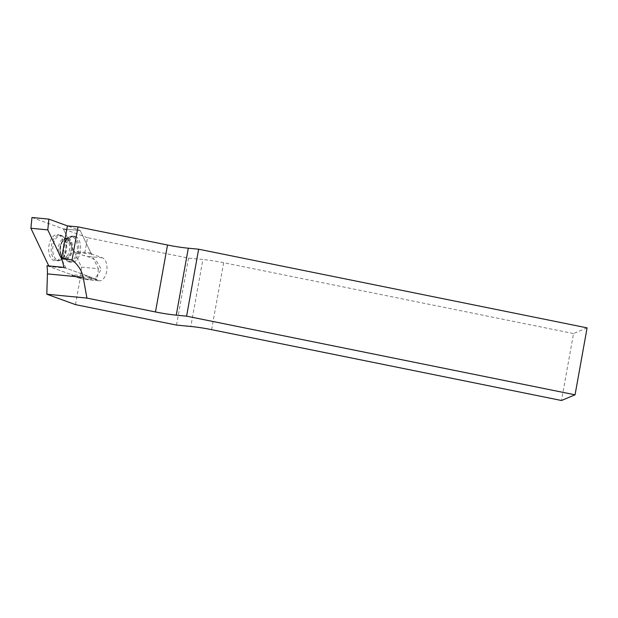 <?xml version="1.0" encoding="UTF-8"?>
<svg xmlns="http://www.w3.org/2000/svg" width="618" height="618" viewBox="0 0 618 618"><rect width="100%" height="100%" fill="white"/><g stroke="black" fill="none" stroke-linecap="round" stroke-linejoin="round"><path stroke-width="0.46" stroke-dasharray="3.09 2.32" d="M75.496 304.635L80.193 278.525L73.426 276.061A10.622 5.987 -84.5 0 1 71.518 274.655L46.96 265.74M31.966 217.497L63.322 228.884L81.491 267.123L98.386 268.753L80.216 230.514L63.322 228.884L80.216 230.514L67.424 225.871L80.216 230.514L90.908 253.009A3.422 1.931 95.5 0 0 91.858 254.006L102.403 257.837A11.649 6.574 -84.5 0 1 106.798 270.684A11.649 6.574 -84.5 0 1 99.235 280.811A11.649 6.574 -84.5 0 1 98.308 280.595L90.321 277.691A10.622 5.987 -84.5 0 1 88.405 276.285L63.855 267.362M88.405 276.285L71.518 274.655M87.54 237.683L63.322 228.884L74.013 251.379A3.422 1.931 95.5 0 0 74.971 252.376L84.287 255.759L87.54 237.683L188.552 258.139L202.882 259.521L190.831 326.466M587.1 327.864L573.535 333.558L561.492 400.503M211.619 329.664L223.662 262.712L573.535 333.558M223.662 262.712A28.088 3.337 -169.8 0 0 202.882 259.521M188.552 258.139L176.509 325.083M80.193 278.525L85.585 279.49L95.435 277.93L101.337 269.425L95.867 260.101L87.37 256.385L84.287 255.759M75.404 236.439A13.187 7.439 -84.5 0 1 80.34 251.294A13.187 7.439 -84.5 0 1 71.472 262.403A13.187 7.439 -84.5 0 1 65.686 248.606A13.187 7.439 -84.5 0 1 73.998 236.176A13.187 7.439 -84.5 0 1 75.404 236.439M67.401 238.896A9.934 5.601 -84.5 0 1 71.147 249.857A9.934 5.601 -84.5 0 1 64.697 258.494A9.934 5.601 -84.5 0 1 60.077 248.065A9.934 5.601 -84.5 0 1 66.605 238.718A9.934 5.601 -84.5 0 1 67.401 238.896A9.934 5.601 -84.5 0 1 69.44 255.157A9.934 5.601 -84.5 0 1 60.116 251.765A9.934 5.601 -84.5 0 1 67.401 238.896M58.517 234.809A13.187 7.439 -84.5 0 1 63.53 249.039A13.187 7.439 -84.5 0 1 55.288 260.842A13.187 7.439 -84.5 0 1 48.791 246.976A13.187 7.439 -84.5 0 1 57.814 234.616A13.187 7.439 -84.5 0 1 58.517 234.809M81.491 267.123L80.425 277.891L49.069 266.505L48.791 265.91M98.386 268.753L97.32 279.521L80.425 277.891M97.32 279.521L65.964 268.135L49.069 266.505M65.964 268.135L61.506 258.749M90.321 277.691L73.426 276.061M98.308 280.595L83.275 279.143M102.403 257.837L87.37 256.385M91.858 254.006L74.971 252.376M90.908 253.009L74.013 251.379M73.635 236.416A13.04 7.354 -84.5 0 1 78.509 251.101A13.04 7.354 -84.5 0 1 69.741 262.086A13.04 7.354 -84.5 0 1 64.017 248.451A13.04 7.354 -84.5 0 1 72.244 236.153A13.04 7.354 -84.5 0 1 73.635 236.416M72.499 236.856A12.484 7.045 -84.5 0 1 76.207 254.763A12.484 7.045 -84.5 0 1 64.867 258.123A12.484 7.045 -84.5 0 1 66.705 239.112A12.484 7.045 -84.5 0 1 72.499 236.856M68.304 238.309A10.622 5.987 -84.5 0 1 72.314 250.02A10.622 5.987 -84.5 0 1 65.423 259.251A10.622 5.987 -84.5 0 1 60.479 248.104A10.622 5.987 -84.5 0 1 67.462 238.115A10.622 5.987 -84.5 0 1 68.304 238.309M68.08 238.285A10.622 5.987 -84.5 0 1 72.09 249.996A10.622 5.987 -84.5 0 1 65.199 259.228A10.622 5.987 -84.5 0 1 60.255 248.088A10.622 5.987 -84.5 0 1 67.238 238.092A10.622 5.987 -84.5 0 1 68.08 238.285M65.709 238.733A9.934 5.601 -84.5 0 1 69.455 249.695A9.934 5.601 -84.5 0 1 63.013 258.332A9.934 5.601 -84.5 0 1 58.386 247.903A9.934 5.601 -84.5 0 1 64.921 238.556A9.934 5.601 -84.5 0 1 65.709 238.733M61.877 236.03A12.283 6.929 -84.5 0 1 65.863 240.974A12.283 6.929 -84.5 0 1 64.403 256.138A12.283 6.929 -84.5 0 1 52.87 251.943A12.283 6.929 -84.5 0 1 61.877 236.03M60.842 235.234A12.986 7.323 -84.5 0 1 65.786 249.247A12.986 7.323 -84.5 0 1 57.667 260.866A12.986 7.323 -84.5 0 1 51.271 247.215A12.986 7.323 -84.5 0 1 60.155 235.041A12.986 7.323 -84.5 0 1 60.842 235.234M99.235 280.811L85.585 279.49M73.998 236.176L72.244 236.153C70.213 236.153 68.366 237.134 66.705 239.112L67.849 238.084L67.238 238.092L63.291 239.792C60.402 243.229 59.374 247.687 60.209 253.164C61.244 257.018 62.905 259.042 65.199 259.228L65.802 259.359L64.867 258.123C66.126 260.387 67.748 261.708 69.741 262.086L71.472 262.403M66.605 238.718L64.434 238.417L65.863 240.974C64.82 238 63.221 236.107 61.066 235.288L57.814 234.616M64.697 258.494L62.511 258.378L64.403 256.138C62.542 259.266 60.301 260.842 57.667 260.866L55.288 260.842"/><path stroke-width="0.93" d="M46.821 294.214L47.424 273.882A28.088 15.844 95.5 0 0 46.96 265.74L63.855 267.362A28.088 15.844 95.5 0 0 61.491 258.803L67.424 225.871L77.999 226.891L72.074 259.823C78.239 265.037 81.947 270.869 83.191 277.335L86.937 298.085L155.473 311.959A28.088 3.337 10.2 0 0 176.254 315.157L186.597 316.153L575.057 394.809L561.492 400.503L211.619 329.664A28.088 3.337 10.2 0 0 190.831 326.466L176.509 325.083L75.496 304.635L46.821 294.214L86.937 298.085M61.491 258.803L72.074 259.823M575.057 394.809L587.1 327.864L198.641 249.209L188.297 248.204A28.088 3.337 10.2 0 1 167.517 245.014L77.999 226.891M198.641 249.209L186.597 316.153M48.861 219.127L31.966 217.497L30.9 228.266L47.795 229.896L48.861 219.127L67.424 225.871M48.791 265.91L30.9 228.266M61.506 258.749L47.795 229.896M167.517 245.014L155.473 311.959M188.297 248.204L176.254 315.157M47.424 273.882L83.191 277.335"/></g></svg>

